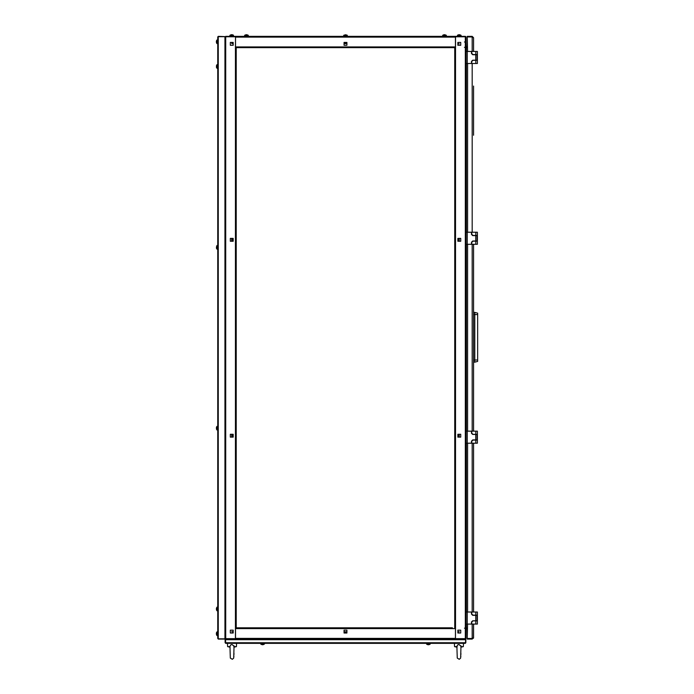 <?xml version="1.0" encoding="UTF-8"?>
<svg xmlns="http://www.w3.org/2000/svg" width="694" height="694" viewBox="0 0 694 694"><rect width="100%" height="100%" fill="white"/><g stroke="black" fill="none" stroke-linecap="round" stroke-linejoin="round"><path stroke-width="1.04" d="M455.42 36.817L465.292 36.808L465.292 36.357L455.498 36.357L455.498 47.652L454.744 47.652L454.744 627.827L454.744 625.485L454.744 627.827L455.498 627.827L455.42 638.671M455.42 627.827L455.42 639.122L235.561 639.122L235.561 627.827L452.41 627.827M465.44 638.662L465.292 639.122L465.292 638.671L455.498 638.671L455.498 639.122L465.292 639.122L465.891 639.729L465.891 642.739L465.292 643.347L225.689 643.347L225.09 642.739L225.09 639.729L225.689 639.122L235.483 639.122L235.483 627.827L236.238 627.827L236.238 47.652L235.483 47.652L235.561 36.817M454.744 47.652L454.744 49.994L454.744 47.652L235.561 47.652L235.561 36.357L225.689 36.357L225.689 36.808L455.42 36.357L455.42 47.652M446.303 36.053L446.303 35.351L442.685 35.351L442.685 36.053L442.755 35.221L446.233 35.221L444.707 34.7L446.233 35.221M442.755 35.221L444.091 34.7L442.685 35.351M244.678 36.053L244.748 35.221L248.226 35.221L246.7 34.7L248.226 35.221M244.748 35.221L246.084 34.7L244.678 35.351L248.296 35.351L248.296 36.053M229.914 36.053L229.974 35.221L233.453 35.221L232.646 34.821M231.501 34.7L231.935 34.7M229.974 35.221L231.31 34.7L229.914 35.351L233.453 35.221L233.522 36.053M457.459 36.053L457.528 35.221L461.007 35.221L459.48 34.7L461.007 35.221M459.046 34.7L459.48 34.7M458.326 34.813L457.459 35.351L461.076 35.351L461.076 36.053M463.479 643.347L463.314 646.661L460.99 647.155L463.314 646.661L460.998 646.661M456.93 646.661L454.605 646.661L454.44 643.347M217.699 635.504L216.866 635.444L216.866 631.956L216.476 632.772M216.355 633.917L216.355 633.483M216.476 634.628L216.866 635.444M217.005 43.583L217.005 39.966L217.699 39.966L217.699 43.583L216.866 43.514L216.866 40.035L216.476 40.842M216.355 41.996L216.355 41.562M216.476 42.707L216.866 43.514M216.866 610.729L217.005 607.181L217.699 607.181L217.699 610.798L216.866 610.729L216.866 607.25M216.476 609.922L216.476 608.057M217.699 429.959L216.866 429.898L216.866 426.42L216.467 427.218M216.476 429.083L216.476 427.226M216.467 248.261L217.005 249.129L217.005 245.511L217.699 245.511L217.699 249.129L216.866 249.059L216.866 245.581L216.476 247.107M216.476 248.252L216.476 247.541M216.467 67.431L217.005 68.298L217.005 64.681L217.699 64.681L217.699 68.298L216.866 68.229L216.866 64.75L216.476 66.277M216.476 67.422L216.476 66.702M234.043 647.155L236.376 646.661L234.052 646.661M229.983 646.661L227.667 646.661L227.502 643.347M225.611 638.662L225.689 639.122L225.689 638.671L235.561 638.671M473.577 135.209L473.577 86.082M467.253 624.053L471.469 624.053L471.469 621.945L472.675 620.74L477.047 620.74L477.047 615.318L472.675 615.318L471.469 614.112L471.469 612.004L467.253 612.004L467.253 624.053L466.047 624.053M466.047 612.004L467.253 612.004M477.351 612.004L477.351 615.162L475.841 615.162L475.841 612.004L477.351 612.004L477.351 624.053L475.841 624.053L475.841 620.887L477.351 620.887M477.646 314.529L473.577 314.529L473.577 431.165L473.577 360.039L474.783 360.039L474.783 312.421L477.646 313.194L477.646 360.039L474.783 360.039L474.783 362.155L477.646 361.383L477.646 360.039M467.253 443.223L471.469 443.223L471.469 441.115L472.675 439.909L477.047 439.909L477.047 434.487L472.675 434.487L471.469 433.282L471.469 431.165L467.253 431.165L467.253 443.223L466.047 443.223M466.047 431.165L467.253 431.165M477.351 434.331L477.351 431.165L477.351 434.331L475.841 434.331L475.841 431.165L477.351 431.165L477.351 443.223L475.841 443.223L475.841 440.057L477.351 440.057L477.351 443.223L477.351 440.057M467.253 63.475L471.469 63.475L471.469 61.367L472.675 60.161L477.047 60.161L477.047 54.739L472.675 54.739L471.469 53.533L471.469 51.425L467.253 51.425L467.253 63.475L466.047 63.475M466.047 51.425L467.253 51.425M477.351 54.583L475.841 54.583L475.841 51.425L477.351 51.425L477.351 63.475L475.841 63.475L475.841 60.317L477.351 60.317L477.351 63.475M467.253 244.305L471.469 244.305L471.469 242.197L472.675 240.992L477.047 240.992L477.047 235.57L472.675 235.57L471.469 234.364L471.469 232.256L467.253 232.256L467.253 244.305L466.047 244.305M466.047 232.256L467.253 232.256M477.351 232.256L477.351 235.422L475.841 235.422L475.841 232.256L477.351 232.256L477.351 244.305L475.841 244.305L475.841 241.148L477.351 241.148L477.351 244.305M430.176 643.347L430.115 644.179L426.637 644.179L427.435 644.579M428.588 644.7L428.155 644.7M429.3 644.579L428.779 644.7L429.3 644.579M343.686 36.053L343.756 35.221L347.234 35.221L345.707 34.821M347.295 36.053L347.295 35.351L343.686 35.351L345.274 34.821M264.353 644.179L260.866 644.179L262.211 644.7L260.805 644.049L264.414 644.049L262.393 644.7M262.826 644.7L263.538 644.579M217.005 635.504L216.866 631.956M216.467 429.092L217.005 429.959L216.866 426.42L217.699 426.35M430.176 644.049L426.637 644.179L426.567 643.347M456.999 650.148L457.233 658.051L459.22 659.3L460.686 658.059L460.972 645.784M230.061 650.148L230.295 658.051L232.273 659.3L233.739 658.059L234.025 645.784M456.938 647.372L456.973 649.098M456.982 649.922L456.912 646.209L457.788 644.778L458.96 644.526L461.007 646.209L460.842 646.739M230.026 648.985L229.974 646.209L230.842 644.778L232.022 644.526L234.069 646.209L233.826 646.773M230.026 649.098L230.044 649.922L230.026 649.098M460.885 653.236L460.877 653.869L460.885 653.236M230.009 647.771L229.992 647.155L227.667 646.661L229.992 647.155L230 647.728M233.947 653.236L233.939 653.869L233.947 653.236M456.973 649.298L456.938 647.155L454.605 646.661L456.938 647.155M466.134 628.669L466.047 638.367L466.064 628.608M466.273 628.868L467.253 628.573L467.253 638.48L467.548 624.053M465.726 638.61L465.631 639.044M466.047 638.376L466.047 37.103L465.292 36.808L465.292 638.671L465.952 638.732M459.263 631.592L457.832 632.043L457.832 633.023L460.695 633.023L457.832 633.023L457.832 630.161L460.695 630.161L460.695 633.023L460.695 630.161L457.832 630.161L457.832 631.592L459.263 631.592M465.587 36.834L466.047 37.103L466.047 52.701M458.734 437.125L457.832 437.125L458.734 437.125L458.734 434.262L457.832 434.262L458.734 434.262L458.734 437.125L457.832 437.125L457.832 434.262L458.734 434.262M458.734 241.217L457.832 241.217L458.734 241.217L458.734 238.354L457.832 238.354L458.734 238.354L458.734 241.217L457.832 241.217L457.832 238.354L458.734 238.354M454.744 622.622L454.744 625.485M454.744 618.857L454.744 621.72M454.744 615.092L454.744 614.181L454.744 615.092M454.744 611.319L454.744 614.181M454.744 607.554L454.744 610.416M454.744 603.789L454.744 606.651M454.744 600.024L454.744 602.886M454.744 596.25L454.744 595.348L454.744 596.25M454.744 592.485L454.744 595.348M454.744 588.72L454.744 591.583M454.744 584.947L454.744 587.818M454.744 581.182L454.744 580.279L454.744 581.182M454.744 577.417L454.744 576.514L454.744 577.417M454.744 573.652L454.744 576.514M454.744 569.878L454.744 572.741M454.744 566.113L454.744 568.976M454.744 562.348L454.744 561.446L454.744 562.348M454.744 558.583L454.744 557.672L454.744 558.583M454.744 554.81L454.744 557.672M454.744 551.045L454.744 553.907M454.744 547.28L454.744 550.142M454.744 543.506L454.744 542.604L454.744 543.506M454.744 539.741L454.744 538.839L454.744 539.741M454.744 535.976L454.744 538.839M454.744 532.211L454.744 531.3L454.744 532.211M454.744 528.438L454.744 527.535L454.744 528.438M454.744 524.673L454.744 527.535M454.744 520.908L454.744 520.006L454.744 520.908M454.744 517.143L454.744 520.006M454.744 513.369L454.744 516.232M454.744 509.604L454.744 508.702L454.744 509.604M454.744 505.839L454.744 508.702M454.744 502.066L454.744 501.163L454.744 502.066M454.744 498.301L454.744 497.398L454.744 498.301M454.744 494.536L454.744 497.398M454.744 490.771L454.744 489.86L454.744 490.771M454.744 486.997L454.744 489.86M454.744 483.232L454.744 482.33L454.744 483.232M454.744 479.467L454.744 478.565L454.744 479.467M454.744 475.702L454.744 478.565M454.744 471.929L454.744 471.026L454.744 471.929M454.744 468.164L454.744 471.026M454.744 464.399L454.744 463.497L454.744 464.399M454.744 460.625L454.744 459.723L454.744 460.625M454.744 456.86L454.744 459.723M454.744 453.095L454.744 452.193L454.744 453.095M454.744 449.33L454.744 452.193M454.744 445.557L454.744 444.654L454.744 445.557M454.744 441.792L454.744 440.89L454.744 441.792M454.744 438.027L454.744 440.89M454.744 434.262L454.744 433.351L454.744 434.262M454.744 430.488L454.744 433.351M454.744 426.723L454.744 425.821L454.744 426.723M454.744 422.958L454.744 422.047L454.744 422.958M454.744 419.185L454.744 422.047M454.744 415.42L454.744 414.518L454.744 415.42M454.744 411.655L454.744 410.753L454.744 411.655M454.744 407.89L454.744 406.979L454.744 407.89M454.744 404.116L454.744 403.214L454.744 404.116M454.744 400.351L454.744 399.449L454.744 400.351M454.744 396.586L454.744 395.684L454.744 396.586M454.744 392.821L454.744 391.91L454.744 392.821M454.744 389.048L454.744 388.146L454.744 389.048M454.744 385.283L454.744 384.381L454.744 385.283M454.744 381.518L454.744 380.607L454.744 381.518M454.744 377.744L454.744 376.842L454.744 377.744M454.744 373.979L454.744 373.077L454.744 373.979M454.744 370.214L454.744 369.312L454.744 370.214M454.744 366.449L454.744 365.538L454.744 366.449M454.744 362.676L454.744 361.774L454.744 362.676M454.744 358.911L454.744 358.009L454.744 358.911M454.744 355.146L454.744 354.244L454.744 355.146M454.744 351.381L454.744 350.47L454.744 351.381M454.744 347.607L454.744 350.47M454.744 343.842L454.744 346.705M454.744 340.077L454.744 339.166L454.744 340.077M454.744 336.304L454.744 335.402L454.744 336.304M454.744 332.539L454.744 331.637L454.744 332.539M454.744 328.774L454.744 327.872L454.744 328.774M454.744 325.009L454.744 324.098L454.744 325.009M454.744 321.235L454.744 320.333L454.744 321.235M454.744 317.47L454.744 316.568L454.744 317.47M454.744 313.705L454.744 312.803L454.744 313.705M454.744 309.94L454.744 309.03L454.744 309.94M454.744 306.167L454.744 305.265L454.744 306.167M454.744 302.402L454.744 305.265M454.744 298.637L454.744 297.726L454.744 298.637M454.744 294.863L454.744 297.726M454.744 291.098L454.744 290.196L454.744 291.098M454.744 287.333L454.744 286.431L454.744 287.333M454.744 283.568L454.744 286.431M454.744 279.795L454.744 282.658M454.744 276.03L454.744 275.128L454.744 276.03M454.744 272.265L454.744 271.363L454.744 272.265M454.744 268.491L454.744 267.589L454.744 268.491M454.744 264.726L454.744 263.824L454.744 264.726M454.744 260.961L454.744 263.824M454.744 257.196L454.744 256.286L454.744 257.196M454.744 253.423L454.744 252.521L454.744 253.423M454.744 249.658L454.744 248.756L454.744 249.658M454.744 245.893L454.744 244.991L454.744 245.893M454.744 242.128L454.744 244.991M454.744 238.354L454.744 237.452L454.744 238.354M454.744 234.589L454.744 237.452M454.744 230.824L454.744 229.922L454.744 230.824M454.744 227.051L454.744 226.149L454.744 227.051M454.744 223.286L454.744 222.384L454.744 223.286M454.744 219.521L454.744 222.384M454.744 215.756L454.744 214.845L454.744 215.756M454.744 211.982L454.744 211.08L454.744 211.982M454.744 208.217L454.744 207.315L454.744 208.217M454.744 204.452L454.744 207.315M454.744 200.687L454.744 199.777L454.744 200.687M454.744 196.914L454.744 199.777M454.744 193.149L454.744 196.012M454.744 189.384L454.744 188.482L454.744 189.384M454.744 185.61L454.744 188.482M454.744 181.845L454.744 180.943L454.744 181.845M454.744 178.08L454.744 180.943M454.744 174.315L454.744 173.405L454.744 174.315M454.744 170.542L454.744 169.64L454.744 170.542M454.744 166.777L454.744 169.64M454.744 163.012L454.744 165.875M454.744 159.247L454.744 162.11M454.744 155.473L454.744 154.571L454.744 155.473M454.744 151.708L454.744 150.806L454.744 151.708M454.744 147.943L454.744 150.806M454.744 144.17L454.744 143.268L454.744 144.17M454.744 140.405L454.744 139.503L454.744 140.405M454.744 136.64L454.744 139.503M454.744 132.875L454.744 131.964L454.744 132.875M454.744 129.101L454.744 131.964M454.744 125.336L454.744 124.434L454.744 125.336M454.744 121.571L454.744 120.669L454.744 121.571M454.744 117.807L454.744 120.669M454.744 114.033L454.744 113.131L454.744 114.033M454.744 110.268L454.744 109.366L454.744 110.268M454.744 106.503L454.744 105.592L454.744 106.503M454.744 102.729L454.744 101.827L454.744 102.729M454.744 98.964L454.744 98.062L454.744 98.964M454.744 95.199L454.744 94.297L454.744 95.199M454.744 91.435L454.744 90.524L454.744 91.435M454.744 87.661L454.744 86.759L454.744 87.661M454.744 83.896L454.744 82.994L454.744 83.896M454.744 80.131L454.744 82.994M454.744 76.366L454.744 75.455L454.744 76.366M454.744 72.592L454.744 71.69L454.744 72.592M454.744 68.827L454.744 67.925L454.744 68.827M454.744 65.062L454.744 64.152L454.744 65.062M454.744 61.289L454.744 64.152M454.744 57.524L454.744 56.622L454.744 57.524M454.744 53.759L454.744 52.857L454.744 53.759M459.263 238.354L460.695 238.354L460.695 241.217L459.263 241.217L459.263 238.354M459.263 434.262L460.695 434.262L460.695 437.125L459.263 437.125L459.263 434.262M457.832 45.318L457.832 43.887L459.263 43.887L457.832 43.436L457.832 42.455L460.695 42.455L460.695 45.318L457.832 45.318L460.695 45.318L460.695 42.455L457.832 42.455L457.832 45.318M455.498 36.808L465.327 36.808L465.292 634.984M466.047 54.661L466.047 60.239M466.047 62.2L466.047 65.062M466.047 67.925L466.047 233.531M466.047 235.492L466.047 241.07M466.047 243.03L466.047 245.893M466.047 248.756L466.047 397.862M457.832 434.262L457.832 437.125L460.695 437.125L460.695 434.262L457.832 434.262M457.832 238.354L457.832 241.217L460.695 241.217L460.695 238.354L457.832 238.354M467.253 47.357L466.351 47.357L466.273 46.724M466.351 628.122L466.351 624.053L466.351 628.122L467.253 628.122M466.351 47.357L466.351 51.425L466.351 46.906L467.253 46.906L467.253 36.999L467.548 51.425M465.37 36.817L465.848 36.591M306.384 627.827L297.943 627.827M347.824 627.827L343.157 627.827M346.922 631.818L346.922 630.161L346.922 631.818L346.922 630.161L344.059 630.161L344.059 633.023L346.922 633.023L346.922 630.161L344.059 630.161L344.059 631.818L344.059 630.161L344.059 631.818L346.922 631.818L344.059 631.818M344.059 632.347L346.922 632.347L346.922 633.023L344.059 633.023L344.059 632.347M236.238 621.72L236.238 627.827L238.571 627.827M241.434 627.827L242.345 627.827M245.208 627.827L246.11 627.827M248.973 627.827L249.875 627.827M252.737 627.827L253.64 627.827M256.502 627.827L257.413 627.827M260.276 627.827L261.178 627.827M264.041 627.827L264.943 627.827M267.806 627.827L268.717 627.827M271.58 627.827L272.482 627.827M275.344 627.827L276.247 627.827M279.109 627.827L280.012 627.827M282.874 627.827L283.785 627.827M286.648 627.827L287.55 627.827M290.413 627.827L291.315 627.827M294.178 627.827L295.08 627.827M309.246 627.827L310.157 627.827M313.02 627.827L313.922 627.827M316.785 627.827L317.687 627.827M320.55 627.827L321.452 627.827M324.315 627.827L325.226 627.827M328.089 627.827L328.991 627.827M331.853 627.827L332.756 627.827M335.618 627.827L336.521 627.827M339.392 627.827L340.294 627.827M350.687 627.827L351.598 627.827M354.461 627.827L355.363 627.827M358.225 627.827L359.128 627.827M361.99 627.827L362.893 627.827M365.755 627.827L366.666 627.827M369.529 627.827L370.431 627.827M373.294 627.827L374.196 627.827M377.059 627.827L377.961 627.827M380.833 627.827L381.735 627.827M384.597 627.827L385.5 627.827M388.362 627.827L389.265 627.827M392.127 627.827L393.038 627.827M395.901 627.827L396.803 627.827M399.666 627.827L400.568 627.827M403.431 627.827L404.333 627.827M407.196 627.827L408.107 627.827M410.969 627.827L411.872 627.827M414.734 627.827L415.637 627.827M418.499 627.827L419.402 627.827M422.273 627.827L423.175 627.827M426.038 627.827L426.94 627.827M429.803 627.827L430.705 627.827M433.568 627.827L434.479 627.827M437.341 627.827L438.244 627.827M441.106 627.827L442.009 627.827M444.871 627.827L445.774 627.827M448.636 627.827L449.547 627.827M235.483 638.671L225.637 638.671L225.689 36.808L224.934 37.103L225.689 36.357M225.394 638.645L224.934 638.367M231.718 631.592L233.149 631.592L233.149 630.161L230.287 630.161L233.149 630.161L233.149 633.023L230.287 633.023L230.287 630.161L230.287 633.023L233.149 633.023L233.149 632.043L231.718 631.592M232.247 238.354L233.149 238.354L232.247 238.354L232.247 241.217L233.149 241.217L232.247 241.217L232.247 238.354L233.149 238.354L233.149 241.217L232.247 241.217M232.247 434.262L233.149 434.262L232.247 434.262L232.247 437.125L233.149 437.125L232.247 437.125L232.247 434.262L233.149 434.262L233.149 437.125L232.247 437.125M236.238 47.652L236.238 49.994M236.238 52.857L236.238 53.759M236.238 56.622L236.238 57.524M236.238 60.387L236.238 61.289M236.238 64.152L236.238 65.062M236.238 67.925L236.238 68.827M236.238 71.69L236.238 76.366M236.238 79.229L236.238 80.131M236.238 82.994L236.238 83.896M236.238 86.759L236.238 87.661M236.238 90.524L236.238 98.964M236.238 101.827L236.238 110.268M236.238 113.131L236.238 114.033M236.238 116.896L236.238 117.807M236.238 120.669L236.238 121.571M236.238 124.434L236.238 125.336M236.238 128.199L236.238 129.101M236.238 131.964L236.238 132.875M236.238 135.738L236.238 140.405M236.238 143.268L236.238 147.943M236.238 150.806L236.238 151.708M236.238 154.571L236.238 155.473M236.238 158.336L236.238 159.247M236.238 162.11L236.238 166.777M236.238 169.64L236.238 170.542M236.238 173.405L236.238 174.315M236.238 177.178L236.238 178.08M236.238 180.943L236.238 181.845M236.238 184.708L236.238 185.61M236.238 188.482L236.238 189.384M236.238 192.247L236.238 193.149M236.238 196.012L236.238 196.914M236.238 199.777L236.238 200.687M236.238 203.55L236.238 204.452M236.238 207.315L236.238 208.217M236.238 211.08L236.238 211.982M236.238 214.845L236.238 215.756M236.238 218.619L236.238 230.824M236.238 233.687L236.238 234.589M236.238 237.452L236.238 238.354M236.238 241.217L236.238 245.893M236.238 248.756L236.238 249.658M236.238 252.521L236.238 257.196M236.238 260.059L236.238 260.961M236.238 263.824L236.238 264.726M236.238 267.589L236.238 268.491M236.238 271.363L236.238 272.265M236.238 275.128L236.238 276.03M236.238 278.893L236.238 279.795M236.238 282.658L236.238 283.568M236.238 286.431L236.238 287.333M236.238 290.196L236.238 291.098M236.238 293.961L236.238 298.637M236.238 301.5L236.238 302.402M236.238 305.265L236.238 306.167M236.238 309.03L236.238 309.94M236.238 312.803L236.238 313.705M236.238 316.568L236.238 317.47M236.238 320.333L236.238 321.235M236.238 324.098L236.238 325.009M236.238 327.872L236.238 343.842M236.238 346.705L236.238 347.607M236.238 350.47L236.238 362.676M236.238 365.538L236.238 366.449M236.238 369.312L236.238 373.979M236.238 376.842L236.238 377.744M236.238 380.607L236.238 381.518M236.238 384.381L236.238 389.048M236.238 391.91L236.238 396.586M236.238 399.449L236.238 400.351M236.238 403.214L236.238 404.116M236.238 406.979L236.238 411.655M236.238 414.518L236.238 415.42M236.238 418.282L236.238 419.185M236.238 422.047L236.238 422.958M236.238 425.821L236.238 426.723M236.238 429.586L236.238 430.488M236.238 433.351L236.238 434.262M236.238 437.125L236.238 438.027M236.238 440.89L236.238 441.792M236.238 444.654L236.238 445.557M236.238 448.419L236.238 449.33M236.238 452.193L236.238 456.86M236.238 459.723L236.238 460.625M236.238 463.497L236.238 468.164M236.238 471.026L236.238 475.702M236.238 478.565L236.238 479.467M236.238 482.33L236.238 486.997M236.238 489.86L236.238 490.771M236.238 493.634L236.238 494.536M236.238 497.398L236.238 502.066M236.238 504.937L236.238 509.604M236.238 512.467L236.238 517.143M236.238 520.006L236.238 520.908M236.238 523.77L236.238 524.673M236.238 527.535L236.238 532.211M236.238 535.074L236.238 547.28M236.238 550.142L236.238 551.045M236.238 553.907L236.238 554.81M236.238 557.672L236.238 566.113M236.238 568.976L236.238 569.878M236.238 572.741L236.238 573.652M236.238 576.514L236.238 577.417M236.238 580.279L236.238 581.182M236.238 584.044L236.238 584.947M236.238 587.818L236.238 592.485M236.238 595.348L236.238 596.25M236.238 599.113L236.238 600.024M236.238 602.886L236.238 603.789M236.238 606.651L236.238 607.554M236.238 610.416L236.238 611.319M236.238 614.181L236.238 615.092M236.238 617.955L236.238 618.857M231.718 437.125L230.287 437.125L230.287 434.262L231.718 434.262L231.718 437.125M233.149 42.455L233.149 43.436L231.718 43.436L233.149 43.887L233.149 45.318L230.287 45.318L230.287 42.455L233.149 42.455L230.287 42.455L230.287 45.318L233.149 45.318L233.149 42.455M231.718 241.217L230.287 241.217L230.287 238.354L231.718 238.354L231.718 241.217M233.149 241.217L233.149 238.354L230.287 238.354L230.287 241.217L233.149 241.217M233.149 437.125L233.149 434.262L230.287 434.262L230.287 437.125L233.149 437.125M224.934 638.376L225.689 638.671L225.689 40.356M445.774 47.652L448.636 47.652M438.244 47.652L441.106 47.652M434.479 47.652L437.341 47.652M415.637 47.652L418.499 47.652M408.107 47.652L410.969 47.652M404.333 47.652L407.196 47.652M389.265 47.652L392.127 47.652M385.5 47.652L388.362 47.652M381.735 47.652L384.597 47.652M377.961 47.652L380.833 47.652M359.128 47.652L361.99 47.652M355.363 47.652L358.225 47.652M351.598 47.652L354.461 47.652M347.824 47.652L350.687 47.652M321.452 47.652L324.315 47.652M313.922 47.652L316.785 47.652M291.315 47.652L294.178 47.652M287.55 47.652L290.413 47.652M283.785 47.652L286.648 47.652M268.717 47.652L271.58 47.652M264.943 47.652L267.806 47.652M261.178 47.652L264.041 47.652M257.413 47.652L260.276 47.652M344.059 42.455L344.059 45.318L346.922 45.318L346.922 42.455L344.059 42.455L344.059 43.132L346.922 43.132L346.922 42.455L344.059 42.455M346.922 43.661L346.922 45.318L346.922 43.661L344.059 43.661L346.922 43.661L346.922 45.318L344.059 45.318L344.059 43.661M225.09 642.739L225.455 639.538L225.689 643.347M465.292 643.347L465.891 639.729M465.596 639.729L465.249 639.122M225.429 642.739L465.553 642.757L465.553 639.729L225.429 639.729L225.732 639.122M455.498 639.122L235.483 639.122M465.145 36.357L225.836 36.357M218.142 638.775L217.699 638.523L217.699 36.956L218.306 36.357L224.934 36.652L218.306 36.357M217.699 638.523L218.306 638.784L218.306 36.695L217.699 36.956M218.28 638.784L224.934 638.784L224.934 36.695L218.306 36.695M218.306 639.122L224.934 639.122L218.306 638.827M457.155 646.773L456.912 646.209M217.699 631.896L217.005 631.896M216.476 608.768L216.476 609.202M216.476 427.938L216.476 428.372M217.699 64.681L216.467 65.557M230.026 646.661L229.974 646.209M467.548 443.223L467.548 612.004M467.548 244.305L467.548 431.165M472.163 624.053L472.163 638.48L467.253 638.48M472.163 36.357L472.163 36.956L467.253 36.956L467.253 36.357L472.163 36.357L473.577 37.771L473.577 51.425L473.577 37.771L472.163 36.999L467.253 36.999M467.548 232.256L467.548 63.475M472.163 638.48L473.577 637.708L473.577 624.053L473.577 637.708L472.163 639.122L467.253 639.122L467.253 638.523L472.163 638.523L472.163 639.122M473.577 612.004L473.577 443.223L473.577 612.004M473.577 134.905L473.577 86.386M475.841 612.004L471.773 612.004L471.773 613.956L472.978 615.162L475.841 615.162M475.841 620.887L472.978 620.887L471.773 622.093L471.773 624.053L475.841 624.053M473.577 362.155L474.783 362.155L473.577 362.155L473.577 431.165L473.577 362.155M473.577 312.421L474.783 312.421L473.577 312.421L473.577 244.305L473.577 315.137L473.577 244.305L473.577 312.421L474.783 312.421M464.459 628.183L465.709 628.486M466.09 628.721L466.047 633.093M464.459 41.987L465.596 42.23M466.047 42.49L466.142 46.828M465.761 47.079L464.459 47.409M475.841 431.165L471.773 431.165L471.773 433.125L472.978 434.331L475.841 434.331M475.841 440.057L472.978 440.057L471.773 441.263L471.773 443.223L475.841 443.223M475.841 51.425L471.773 51.425L471.773 53.377L472.978 54.583L475.841 54.583M475.841 60.317L472.978 60.317L471.773 61.514L471.773 63.475L475.841 63.475M475.841 232.256L471.773 232.256L471.773 234.216L472.978 235.422L475.841 235.422M475.841 241.148L472.978 241.148L471.773 242.353L471.773 244.305L475.841 244.305M467.253 639.122L467.253 638.523M473.577 637.708L473.577 624.053L473.49 638.194M473.577 51.425L473.577 37.771L473.577 51.425M467.253 36.357L467.253 36.956M473.577 330.205L473.577 345.274L473.577 330.205M473.577 360.342L473.577 431.165L473.577 360.342M427.443 644.579L427.972 644.7L427.443 644.579M264.414 643.347L264.414 644.049M260.805 643.347L260.805 644.049M465.292 632.72L465.292 627.281M465.292 360.854L465.292 359.648M465.292 356.629L465.292 355.875M465.292 349.854L465.292 349.099M465.292 346.08L465.292 344.875M465.292 48.311L465.292 36.808M455.498 47.652L455.498 627.827M466.351 612.004L466.351 443.223L466.351 612.004M466.351 431.165L466.351 244.305L466.351 431.165M466.351 232.256L466.351 63.475L466.351 232.256M455.42 628.573L235.561 628.573M235.561 638.367L455.42 638.367M225.689 43.202L225.689 65.071M225.689 67.917L225.689 245.902M225.689 248.747L225.689 426.801M225.689 429.057L225.689 607.562M225.689 610.408L225.689 632.347M225.689 635.053L225.689 638.671M235.483 627.827L235.483 47.652M235.561 46.906L455.42 46.906M455.42 37.103L235.561 37.103M472.163 36.999L472.163 51.425M472.163 63.475L472.163 232.256M472.163 244.305L472.163 431.165M472.163 443.223L472.163 612.004M475.694 620.74L475.694 615.318M475.694 439.909L475.694 434.487M475.694 60.161L475.694 54.739M475.694 240.992L475.694 235.57M460.868 654.347L460.859 654.954L460.868 654.347M460.833 656.177L460.816 656.758L460.833 656.177M236.376 646.661L236.541 643.347M230.009 647.823L230.018 648.508M233.93 654.347L233.913 654.954L233.93 654.347M233.895 656.177L233.878 656.758L233.895 656.177M429.308 644.579L430.115 644.179"/></g></svg>
